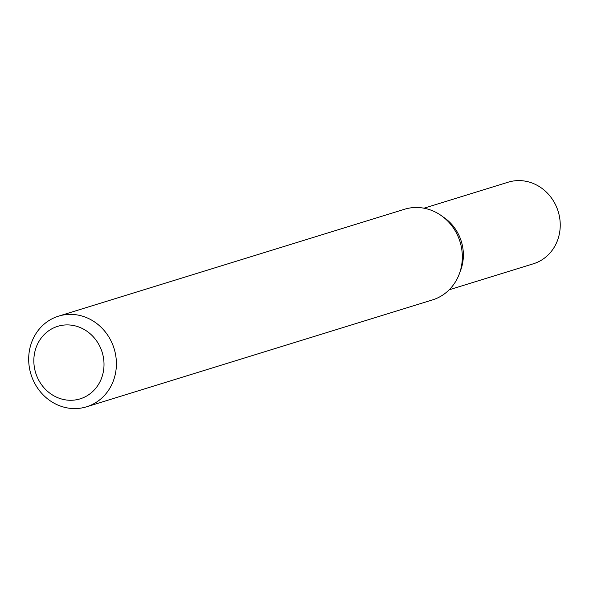 <?xml version="1.0" encoding="UTF-8"?>
<svg xmlns="http://www.w3.org/2000/svg" width="589" height="589" viewBox="0 0 589 589"><rect width="100%" height="100%" fill="white"/><g stroke="black" fill="none" stroke-linecap="round" stroke-linejoin="round"><path stroke-width="0.88" d="M31.843 341.804A47.437 43.505 -107.2 0 0 40.656 392.119A47.437 43.505 -107.2 0 0 86.546 406.8A47.437 43.505 -107.2 0 0 113.243 381.149A47.437 43.505 -107.2 0 0 104.43 330.841A47.437 43.505 -107.2 0 0 58.539 316.153A47.437 43.505 -107.2 0 0 31.843 341.804M101.492 378.329A37.954 34.803 72.8 0 1 55.852 396.839A37.954 34.803 72.8 0 1 36.363 346.855A37.954 34.803 72.8 0 1 82.004 328.353A37.954 34.803 72.8 0 1 101.492 378.329M58.539 316.153L404.466 209.272A47.437 43.505 72.8 0 1 450.357 223.96A47.437 43.505 72.8 0 1 459.17 274.268A47.437 43.505 72.8 0 1 432.473 299.919L86.546 406.8M460.524 270.623A42.695 39.154 -107.2 0 0 442.928 216.826A42.695 39.154 -107.2 0 1 460.524 270.623A42.695 39.154 -107.2 0 1 459.972 271.985A42.695 39.154 -107.2 0 0 460.524 270.623M449.193 289.788L533.369 263.784A42.695 39.154 -107.2 0 0 557.4 240.695A42.695 39.154 -107.2 0 0 549.463 195.415A42.695 39.154 -107.2 0 0 508.16 182.2L423.984 208.204"/></g></svg>
